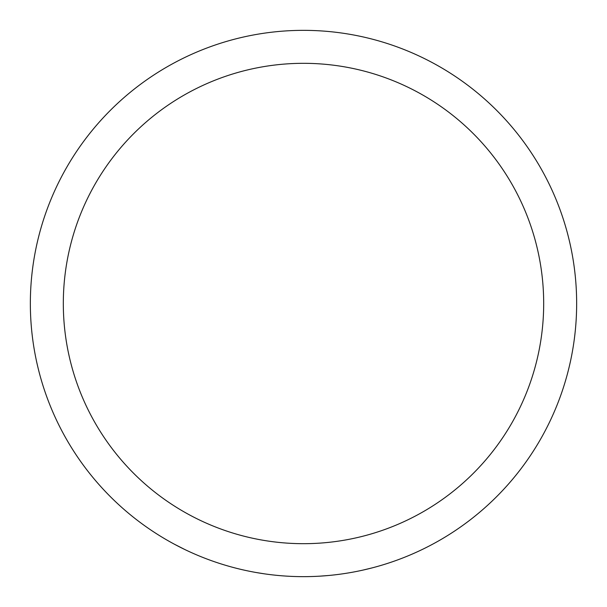 <?xml version="1.0" encoding="UTF-8"?>
<svg xmlns="http://www.w3.org/2000/svg" width="607" height="607" viewBox="0 0 607 607"><rect width="100%" height="100%" fill="white"/><g stroke="black" fill="none" stroke-linecap="round" stroke-linejoin="round"><path stroke-width="0.91" d="M303.5 63.318A240.182 240.182 0 0 0 63.318 303.5A240.182 240.182 0 0 0 303.5 543.682A240.182 240.182 0 0 0 543.682 303.5A240.182 240.182 0 0 0 303.5 63.318M319.646 576.172L328.85 575.474M363.016 570.087L371.992 567.924M382.782 564.889A273.15 273.15 0 0 0 392.19 561.847L392.812 561.634M422.351 549.434L422.95 549.145M303.5 576.65A273.15 273.15 0 0 0 576.65 303.5A273.15 273.15 0 0 0 303.5 30.35A273.15 273.15 0 0 0 30.35 303.5A273.15 273.15 0 0 0 303.5 576.65M305.746 576.642L308.447 576.604M299.213 576.62L302.013 576.642M296.815 576.567L297.476 576.582M264.311 573.827L264.963 573.918M255.615 572.424L264.728 573.888M234.37 567.757L235.008 567.924A273.15 273.15 0 0 0 244.629 570.231M203.368 557.636L203.982 557.871M174.194 544.107L185.12 549.669"/></g></svg>
